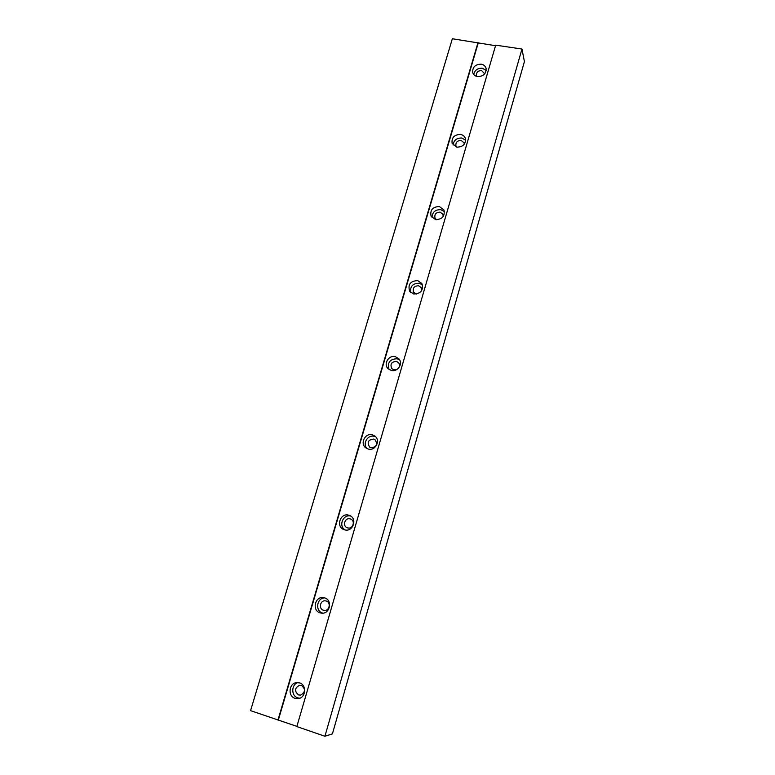 <?xml version="1.0" encoding="UTF-8"?>
<svg xmlns="http://www.w3.org/2000/svg" width="775" height="775" viewBox="0 0 775 775"><rect width="100%" height="100%" fill="white"/><g stroke="black" fill="none" stroke-linecap="round" stroke-linejoin="round"><path stroke-width="1.16" d="M484.724 73.828L481.614 70.573C477.942 70.68 476.208 72.395 476.392 75.718L476.673 76.386M477.555 76.58C475.065 76.105 473.457 74.768 472.721 72.569C472.392 67.163 475.22 64.364 481.198 64.17C483.745 64.654 485.373 66.03 486.09 68.316C486.312 73.673 483.464 76.434 477.555 76.58M486.225 70.457L482.302 68.219C477.613 68.074 474.746 70.138 473.699 74.439M464.254 144.218L464.06 142.813L461.135 140.43C457.26 140.556 455.526 142.387 455.942 145.942L456.688 147.134M456.833 147.163L452.135 143.414C451.438 137.63 454.257 134.627 460.573 134.424C462.946 134.908 464.545 136.206 465.349 138.318C465.92 144.053 463.082 146.998 456.833 147.163M465.668 140.227L461.842 138.028C456.688 137.882 453.772 140.227 453.104 145.061M443.193 216.535L442.912 214.278L440.123 212.137C435.976 212.292 434.271 214.278 435.007 218.104L436.567 219.742M435.569 219.616L431.103 216.283C429.873 210.054 432.644 206.809 439.406 206.537L443.978 210.044C445.044 216.215 442.244 219.403 435.569 219.616M444.453 211.701L440.849 209.667C435.133 209.57 432.208 212.243 432.072 217.697M421.474 290.916L421.106 287.535L418.548 285.752C414.044 285.994 412.407 288.184 413.618 292.301L416.504 294.074M413.734 294.025L409.675 291.284C407.669 284.57 410.333 281.005 417.677 280.589L421.862 283.524C423.673 290.189 420.961 293.696 413.734 294.025M422.501 284.929L419.285 283.214C412.891 283.233 410.014 286.314 410.673 292.456M398.786 367.825C399.842 365.984 399.755 364.26 398.534 362.661L396.383 361.373C391.423 361.78 389.912 364.202 391.821 368.629L393.894 369.849L396.926 369.491M391.288 370.469L387.955 368.532C383.189 363.872 388.856 354.795 395.347 356.665L398.883 358.806C403.378 363.543 397.662 372.339 391.288 370.469M399.658 359.949L397.149 358.757C389.893 359.009 387.18 362.564 388.992 369.433M373.618 439.057C368.086 439.774 366.778 442.467 369.694 447.136L371.06 447.776C376.534 447.107 377.88 444.433 375.081 439.764L373.618 439.057M368.232 449.035L366.062 448.028C359.561 443.939 365.054 432.547 372.397 434.843L374.838 436.034C381.019 440.287 375.429 451.312 368.232 449.035M375.759 436.887L374.403 436.373C367.757 434.291 362.061 443.92 367.156 448.647M350.213 518.901C345.02 517.187 342.046 526.022 347.248 527.756L347.588 527.862C352.712 529.577 355.754 520.907 350.678 519.066L350.213 518.901M344.526 529.8L344.032 529.645C335.507 526.884 340.322 512.42 348.808 515.21L349.632 515.501C357.827 518.553 352.838 532.59 344.526 529.8M350.697 516.072C343.034 513.903 338.123 526.254 345.204 529.955M326.149 601.012L325.413 600.848C320.182 599.976 318.302 608.879 323.446 610.225L324.318 610.4C329.52 611.107 331.225 602.301 326.149 601.012M320.143 612.87C311.724 610.661 314.882 596.101 323.417 597.622L324.551 597.864C332.775 599.937 330.082 614.236 321.644 613.161L320.143 612.87M324.618 597.883C316.713 597.893 314.941 611.087 322.613 613.064L322.884 613.141M301.397 685.458L299.499 685.284C294.568 688.074 294.277 691.29 298.617 694.942L300.652 695.097C305.466 692.23 305.718 689.023 301.397 685.458M295.052 698.343C287.603 696.25 288.881 683.201 296.563 682.61L299.586 682.901C306.871 684.887 305.96 697.655 298.433 698.595L295.052 698.343M297.92 682.572C291.187 684.47 291.032 695.979 297.755 697.868L299.751 698.217M495.545 45.696L452.358 38.75L250.577 710.646L296.893 726.369M521.962 49.038L495.7 45.153L296.835 726.572L324.919 736.25L332.407 733.896L524.423 61.574L521.962 49.038L324.919 736.25M478.02 42.547L277.954 720.072M478.185 43.129L278.351 719.985"/></g></svg>
